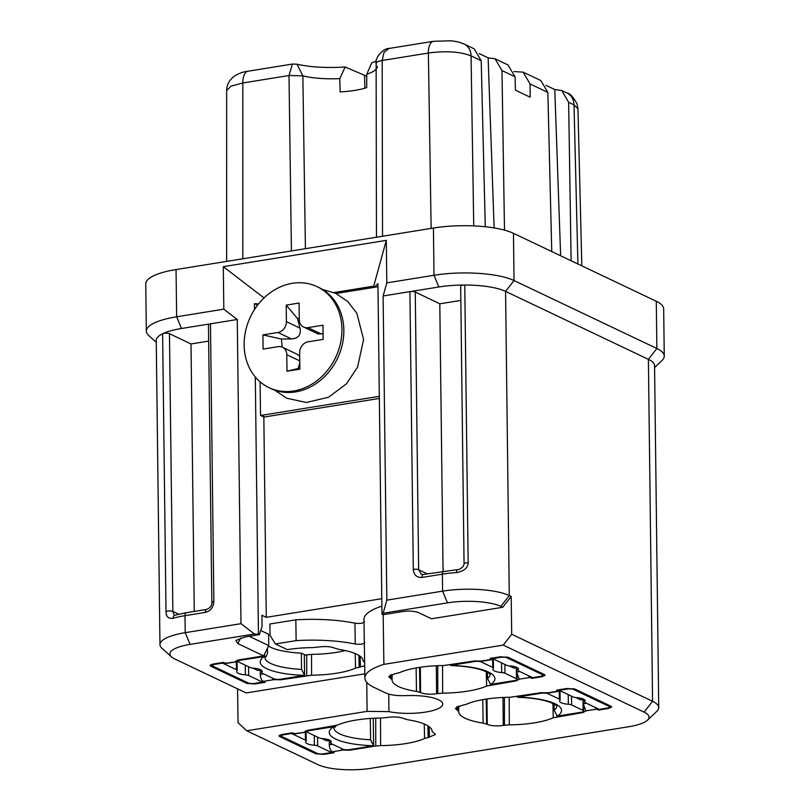 <?xml version="1.0" encoding="UTF-8"?>
<svg xmlns="http://www.w3.org/2000/svg" width="810" height="810" viewBox="0 0 810 810"><rect width="100%" height="100%" fill="white"/><g stroke="black" fill="none" stroke-linecap="round" stroke-linejoin="round"><path stroke-width="1.21" d="M479.287 53.622L488.136 57.834L494.13 227.934M371.82 62.704L366.768 74.247L366.707 87.632A43.902 11.867 -0.7 0 1 340.149 91.915L339.795 78.6L345.151 66.987L366.758 76.241M545.94 85.334L554.779 89.545L560.641 255.768M488.136 57.834L495.052 58.776L507.961 64.911L515.049 76.788L515.433 90.183L530.175 97.2L530.024 83.916L523.149 72.141L514.006 71.574M156.269 342.326L148.746 335.532A58.877 15.916 -0.7 0 1 146.327 331.098L145.749 283.865A58.877 15.916 -0.7 0 1 176.053 269.558L433.421 228.035A58.877 15.916 -0.7 0 1 513.459 233.32L656.282 301.279A58.877 15.916 -0.7 0 1 663.673 308.863L664.251 356.096A58.877 15.916 -0.7 0 1 661.942 360.592L654.581 367.558M146.327 331.098A58.877 15.916 -0.7 0 1 176.631 316.791L223.813 309.177L223.297 266.672L386.299 240.368L386.815 282.882L433.998 275.268A58.877 15.916 -0.7 0 1 514.036 280.554L656.859 348.502A58.877 15.916 -0.7 0 1 664.251 356.096M381.976 614.334L383.13 613.241L386.826 600.149L383.11 295.974L438.878 286.983A49.066 13.264 -0.7 0 1 464.758 285.029A49.066 13.264 -0.7 0 1 505.572 291.387L648.395 359.336A49.066 13.264 -0.7 0 1 654.561 365.654L658.732 707.616A49.066 13.264 179.3 0 0 652.576 701.288L511.707 634.271L511.181 596.454L502.737 607.287L431.527 618.779L418.588 612.623C414.497 611.084 409.151 610.73 402.529 611.56L382.826 614.739L381.976 614.334L377.946 283.713L374.119 287.368L336.059 293.503M468.15 562.747A3.928 1.063 179.3 0 0 464.059 563.861L460.667 286.143A3.928 1.063 -0.7 0 1 464.758 285.029L468.15 562.747C467.886 567.891 464.019 571.161 456.567 572.579A49.066 13.264 179.3 0 0 442.382 574.148L422 577.439C416.796 577.722 413.89 575.039 413.302 569.369L409.911 291.651A3.928 1.063 -0.7 0 1 415.257 292.005L439.8 303.811L460.839 300.419M364.824 673.819L246.23 692.955L174.818 658.976A39.244 10.611 -0.7 0 1 171.507 656.88L161.99 648.294A49.066 13.264 -0.7 0 1 159.965 644.598L156.249 340.423A49.066 13.264 -0.7 0 1 162.618 333.771A3.928 1.063 -0.7 0 1 166.05 333.193A3.928 1.063 -0.7 0 1 169.462 333.7L191.008 343.956L208.646 341.101M213.86 601.546A3.928 1.063 179.3 0 0 211.845 602.488L208.453 324.78A3.928 1.063 -0.7 0 1 210.468 323.828L213.86 601.546C213.415 607.378 210.59 610.993 205.396 612.38L185.014 615.661A49.066 13.264 179.3 0 0 173.087 618.313C168.318 618.87 165.959 616.602 166.01 611.489L162.618 333.771A49.066 13.264 -0.7 0 1 181.501 328.495L237.269 319.505L240.985 623.67L254.441 633.997L258.441 634.26L255.302 376.984M386.299 240.368L373.349 287.489M383.11 295.974L386.815 282.882M333.953 292.562L373.339 286.203M254.472 309.612L254.401 303.649L258.572 303.922M223.813 309.177L237.269 319.505M264.05 297.948L223.297 266.672M374.119 287.368L377.976 286.74M254.401 303.649L257.59 305.178M258.441 634.26L259.291 634.665L262.045 626.586L261.924 615.266L266.277 617.331L381.793 598.701M381.885 606.123A73.669 19.906 179.3 0 0 363.963 619.427L364.885 677.99A73.457 19.855 179.3 0 0 374.109 687.437L386.137 693.158C390.643 695.071 397.153 695.891 405.678 695.628A33.028 8.93 -0.7 0 1 438.575 699.779A33.028 8.93 -0.7 0 1 442.726 704.032A33.028 8.93 -0.7 0 1 424.005 712.324A33.028 8.93 -0.7 0 1 388.942 711.625L367.092 711.362L246.756 730.772L318.107 764.711A39.244 10.611 179.3 0 0 371.466 768.234L628.833 726.722A39.244 10.611 179.3 0 0 647.494 720.171A39.244 10.611 179.3 0 0 644.112 712.122L503.263 645.104L383.889 664.362A73.457 19.855 179.3 0 0 364.885 677.99M364.814 642.482C363.953 644.102 360.774 644.608 355.276 644.021L354.942 623.194C360.43 623.791 363.609 623.275 364.459 621.655M354.942 623.194A73.669 19.906 179.3 0 0 295.842 619.822L296.116 640.619A73.589 19.886 179.3 0 1 355.276 644.021M363.062 660.99L363.062 660.95A51.02 13.79 179.3 0 0 363.062 660.747A51.02 13.79 179.3 0 0 338.651 649.337L334.54 648.091C330.5 646.501 325.164 646.147 318.533 647.038L312.498 647.615A51.02 13.79 179.3 0 0 287.287 649.63L275.39 643.97L270.074 635.344L269.882 624.004L295.842 619.822M304.337 655.138L311.516 654.369A50.838 13.74 179.3 0 0 345.313 650.572M260.709 630.494L268.657 634.271L268.748 645.611L263.675 655.887L238.839 659.887L235.811 661.233M268.495 646.127A47.102 12.727 179.3 0 0 301.371 653.164L304.327 654.571L304.59 675.348A51.81 14.003 -0.7 0 1 264.597 656.323L264.566 654.065M427.903 725.811L428.196 737.535L435.436 734.478L432.074 731.4A51.02 13.79 -0.7 0 0 432.074 731.157A51.02 13.79 -0.7 0 0 407.673 719.746L403.552 718.49C399.512 716.901 394.176 716.546 387.544 717.437L381.51 718.014A51.02 13.79 179.3 0 0 337.527 725.112L307.861 730.296L304.823 731.632M424.237 723.968L424.592 738.507A51.02 13.79 179.3 0 1 380.609 745.605L380.518 718.024M428.196 737.535L424.592 738.507M380.609 745.605L375.759 745.99L375.708 718.156M375.759 745.99L349.697 750.202L342.924 750.07L332.242 751.791C330.47 750.698 329.488 748.359 329.305 744.785L329.235 740.411M594.884 707.282L596.575 709.155L585.893 710.876L582.947 712.567L553.281 717.751A51.02 13.79 179.3 0 1 509.287 724.849L503.263 725.426C496.631 726.307 491.295 725.962 487.255 724.363L486.972 698.969M586.501 703.293L583.24 703.819L585.974 711.079M596.575 709.155L598.489 710.066L608.705 708.416L608.685 707.646M486.192 699.081L486.597 724.059L483.135 723.117A51.02 13.79 -0.7 0 1 458.723 711.636A51.02 13.79 -0.7 0 1 458.723 711.504L455.362 708.375L461.427 705.52L466.216 704.346A51.02 13.79 179.3 0 1 510.199 697.258L541.11 692.661L547.874 692.793L558.566 691.062L556.652 690.15L566.858 688.51L574.867 689.037L610.993 706.229L611.763 706.978L608.705 708.416M486.597 724.059L487.255 724.363M419.539 667.369L419.944 692.347L416.482 691.406A51.02 13.79 -0.7 0 1 392.08 679.924A51.02 13.79 -0.7 0 1 392.08 679.792L392.06 674.396L392.08 679.772L390.845 678.496L390.835 674.811M419.944 692.347L420.603 692.651L420.319 667.258M528.241 675.57L529.932 677.443L519.24 679.165L516.294 680.856L486.628 686.04A51.02 13.79 179.3 0 1 442.645 693.137L436.61 693.714C429.978 694.595 424.642 694.251 420.603 692.651M516.527 667.734L516.598 672.108L519.331 679.367M529.932 677.443L531.836 678.355L542.052 676.704L542.032 675.945M390.845 678.496L388.719 676.664L394.774 673.809L399.563 672.634A51.02 13.79 179.3 0 1 443.546 665.547L474.457 660.95L481.231 661.081L491.913 659.35L489.999 658.439L500.216 656.799L508.214 657.325L544.34 674.517L545.11 675.267L542.052 676.704M295.397 733.809L292.319 732.797L282.103 734.447L279.045 735.875L279.815 736.634L279.804 735.075M332.242 751.791L334.155 752.703L323.939 754.353L315.94 753.826L279.815 736.634M383.13 613.241L447.474 602.863A39.244 10.611 -0.7 0 1 500.833 606.386L502.737 607.287M280.675 679.205L280.685 679.792L311.587 675.206A51.02 13.79 179.3 0 0 355.57 668.108L355.215 653.569M280.685 679.792L273.912 679.671L271.937 677.848M226.375 663.4L223.297 662.398L213.091 664.048L210.023 665.476L210.802 666.235L246.928 683.417L254.927 683.954L265.143 682.303L263.23 681.392C261.458 680.289 260.476 677.95 260.293 674.386L263.544 673.859M259.291 634.665L244.731 637.014L235.872 640.508L237.846 643.596L263.675 655.887M171.507 656.88A39.244 10.611 -0.7 0 1 190.097 644.385L254.441 633.997M275.39 643.97L296.116 640.619M363.062 660.95L364.642 662.418M364.692 665.769L360.369 666.944L360.197 656.303M355.57 668.108L360.369 666.944M503.263 645.104L511.707 634.271M383.889 664.362L383.171 614.679M311.516 654.369L311.587 675.206M359.184 667.126L358.891 655.412M306.707 654.753L306.737 675.591M260.223 670.012L260.293 674.386M225.21 663.309L236.55 661.76L238.029 660.039L238.049 661.395A4.911 1.326 179.3 0 0 238.666 662.023L250.168 667.491A5.883 1.59 179.3 0 0 253.449 668.199A12.757 3.442 179.3 0 1 262.167 671.358A12.757 3.442 179.3 0 1 261.822 672.178A5.883 1.59 179.3 0 0 261.66 672.553A5.883 1.59 179.3 0 0 262.399 673.312L273.891 678.78A4.911 1.326 -0.7 0 0 280.564 679.226L304.59 675.348L301.563 669.404L301.371 653.164M249.176 636.296L268.748 645.611M260.091 381.834L260.506 415.439L263.837 417.028L266.277 617.331M260.506 415.439A9.811 8.272 -64.6 0 0 261.357 415.348L379.313 396.323M269.011 387.646L270.915 388.557A55.931 47.172 -64.6 0 0 319.889 380.791A55.931 47.172 -64.6 0 0 343.845 330.156A55.931 47.172 115.4 0 0 318.968 287.55L317.064 286.639A55.931 47.172 115.4 0 1 341.942 329.255A55.931 47.172 -64.6 0 1 317.986 379.89A55.931 47.172 -64.6 0 1 269.011 387.646A55.931 47.172 -64.6 0 1 244.134 345.03A55.931 47.172 115.4 0 1 268.09 294.394A55.931 47.172 115.4 0 1 317.064 286.639M277.941 332.485L262.926 334.905L281.434 339.036L291.539 338.955L277.941 332.485A9.811 8.272 -64.6 0 0 286.406 321.651L286.203 305.117L299.072 303.041L299.275 319.575A9.811 8.272 -64.6 0 0 303.628 327.048A9.811 8.272 -64.6 0 0 307.962 327.635L322.977 325.215L323.149 339.38L308.134 341.81A9.811 8.272 -64.6 0 0 299.67 352.633L299.872 369.168L287.003 371.243L298.09 368.489L299.801 363.113M262.926 334.905L263.098 349.069L278.113 346.65A9.811 8.272 -64.6 0 1 282.447 347.237A9.811 8.272 -64.6 0 1 286.801 354.709L287.003 371.243M299.862 368.185L298.09 368.489M282.447 347.237L297.108 354.213L299.72 356.248M282.153 347.105L281.434 339.036M286.203 305.117L297.473 318.512L299.994 328.121C301.34 334.682 298.515 338.286 291.539 338.955M297.473 318.512L299.255 318.441M323.079 333.426L318.3 334.034L303.628 327.048M261.357 415.348L264.688 416.937L379.343 398.439M264.688 416.937A9.811 8.272 115.4 0 1 263.837 417.028M386.826 600.149L442.594 591.148A49.066 13.264 -0.7 0 1 509.287 595.553L511.181 596.454M159.965 644.598A49.066 13.264 -0.7 0 1 185.217 632.671L240.985 623.67M439.8 303.811L443.07 571.273M456.567 572.579A3.928 0.729 -93.7 0 1 457.083 569.693L423.276 574.462L421.251 574.209L418.649 569.724L415.257 292.005M647.494 720.171L656.809 711.362A49.066 13.264 179.3 0 0 658.732 707.616M191.008 343.956L194.278 611.408M173.087 618.313A3.928 2.744 -106.6 0 1 174.818 615.246L174.221 615.317L172.864 611.428L169.462 333.7M237.573 688.834L238.049 722.702L246.756 730.772M388.759 694.119L388.942 711.625M552.926 703.444L553.281 717.751M556.865 715.949L556.885 716.769M504.448 725.233L504.397 697.4M509.287 724.849L509.196 697.268M482.78 699.648L483.135 723.117M458.723 711.453L458.713 706.107L458.733 711.484M549.109 692.874L547.874 692.793L547.894 693.674L559.396 699.141L559.295 691.254M558.566 691.062L560.236 690.798M598.489 710.066L598.479 708.993M583.24 703.819L583.18 699.445M457.498 710.208L457.488 706.522M416.137 667.936L416.482 691.406M486.273 671.733L486.628 686.04M442.645 693.137L442.554 665.557M482.456 661.163L481.231 661.081L481.241 661.962L492.743 667.43L492.652 659.542M491.913 659.35L493.584 659.087M531.836 678.355L531.826 677.281M437.795 693.522L437.744 665.688M490.212 684.237L490.242 685.058M294.222 733.708L305.562 732.159L307.041 730.448L307.061 731.794A4.911 1.326 179.3 0 0 307.678 732.422L319.18 737.9A5.883 1.59 179.3 0 0 322.461 738.598A12.757 3.442 179.3 0 1 331.189 741.757A12.757 3.442 179.3 0 1 330.834 742.578A5.883 1.59 179.3 0 0 330.672 742.962A5.883 1.59 179.3 0 0 331.411 743.712L342.913 749.189A4.911 1.326 -0.7 0 0 349.576 749.625L373.602 745.757L373.268 718.267M340.949 748.258L342.924 750.07M517.043 675.186L517.094 679.357A4.911 1.326 179.3 0 1 514.563 680.552L490.546 684.42L487.529 678.476A47.102 12.727 179.3 0 0 490.131 674.396M487.448 672.33L487.529 678.476M490.171 674.477C489.888 673.616 487.468 672.249 482.922 670.376L478.619 669.08C471.157 667.156 462.065 665.992 451.342 665.597L450.552 664.808M474.569 660.93L474.579 661.517L450.552 665.395A51.81 14.003 -0.7 0 1 490.546 684.42M474.579 661.517A4.911 1.326 -0.7 0 1 481.241 661.962M504.873 664.453L504.974 673.252L516.476 678.719A4.911 1.326 179.3 0 1 517.094 679.357M517.236 667.622L513.975 668.149L509.186 665.861M502.109 663.147A12.757 3.442 179.3 0 1 501.572 663.106A5.883 1.59 -0.7 0 1 502.139 663.157M492.591 658.611L500.317 657.366A4.911 1.326 -0.7 0 1 506.979 657.811L542.214 674.568A4.911 1.326 179.3 0 1 542.832 675.206A4.911 1.326 179.3 0 1 540.3 676.401L532.585 677.646L518.704 671.034A5.883 1.59 179.3 0 1 517.965 670.275A5.883 1.59 179.3 0 1 518.127 669.9A12.757 3.442 179.3 0 0 518.481 669.08A12.757 3.442 179.3 0 0 509.753 665.921A5.883 1.59 179.3 0 1 506.473 665.223L492.591 658.611L492.581 658.024M492.743 667.43A5.883 1.59 179.3 0 1 493.482 668.189A5.883 1.59 179.3 0 1 493.32 668.574A12.757 3.442 179.3 0 0 492.966 669.394A12.757 3.442 179.3 0 0 501.694 672.553A5.883 1.59 179.3 0 1 504.974 673.252M583.686 706.897L583.737 711.069A4.911 1.326 179.3 0 1 581.215 712.263L557.189 716.131L554.172 710.188A47.102 12.727 179.3 0 0 556.784 706.107M554.101 704.042L554.172 710.188M556.824 706.188C556.531 705.328 554.121 703.961 549.575 702.088L545.272 700.792C537.81 698.868 528.717 697.704 517.995 697.309L517.195 696.519M541.222 692.641L541.222 693.228L517.205 697.106A51.81 14.003 -0.7 0 1 557.189 716.131M541.222 693.228A4.911 1.326 -0.7 0 1 547.894 693.674M571.516 696.165L571.627 704.963L583.129 710.431A4.911 1.326 179.3 0 1 583.737 711.069M583.878 699.334L580.628 699.86L575.839 697.572M568.225 694.818A5.883 1.59 -0.7 0 1 568.792 694.869A12.757 3.442 179.3 0 1 568.225 694.818L568.337 704.265A12.757 3.442 179.3 0 1 559.619 701.106A12.757 3.442 179.3 0 1 559.973 700.285A5.883 1.59 179.3 0 0 560.135 699.901A5.883 1.59 179.3 0 0 559.396 699.141M559.244 690.322L566.96 689.077A4.911 1.326 -0.7 0 1 573.632 689.523L608.857 706.279A4.911 1.326 179.3 0 1 609.474 706.917A4.911 1.326 179.3 0 1 606.953 708.112L599.228 709.357L585.346 702.746A5.883 1.59 179.3 0 1 584.607 701.986A5.883 1.59 179.3 0 1 584.779 701.612A12.757 3.442 179.3 0 0 585.124 700.792A12.757 3.442 179.3 0 0 576.406 697.633A5.883 1.59 179.3 0 1 573.126 696.934L559.244 690.322L559.234 689.735M571.627 704.963A5.883 1.59 179.3 0 0 568.337 704.265M309.582 730.012L309.592 730.6L333.609 726.722L333.609 726.135M370.322 718.45L370.585 739.803L373.602 745.757A51.81 14.003 -0.7 0 1 333.609 726.722L335.391 726.631L336.17 725.598M329.943 740.299L326.683 740.826L321.894 738.548M314.28 735.784A5.883 1.59 -0.7 0 1 314.857 735.834A12.757 3.442 179.3 0 1 314.28 735.784L314.401 745.23A5.883 1.59 179.3 0 1 317.682 745.929L331.563 752.53L331.553 751.326M314.401 745.23A12.757 3.442 179.3 0 1 305.674 742.071A12.757 3.442 179.3 0 1 306.028 741.251A5.883 1.59 179.3 0 0 306.19 740.866A5.883 1.59 179.3 0 0 305.451 740.107L291.57 733.506L291.57 732.918M331.563 752.53L323.838 753.776A4.911 1.326 -0.7 0 1 317.176 753.34L281.941 736.573A4.911 1.326 179.3 0 1 281.323 735.946L281.313 734.589M291.57 733.506L283.854 734.751A4.911 1.326 179.3 0 0 281.323 735.946M309.592 730.6A4.911 1.326 179.3 0 0 307.061 731.794M240.57 659.613L240.57 660.201L266.379 656.221L267.502 653.194L267.442 648.243M260.931 669.9L257.671 670.417L252.882 668.139M262.531 680.916L262.551 682.131L248.67 675.53A5.883 1.59 179.3 0 0 245.379 674.831A12.757 3.442 179.3 0 1 236.662 671.662A12.757 3.442 179.3 0 1 237.016 670.842A5.883 1.59 179.3 0 0 237.178 670.467A5.883 1.59 179.3 0 0 236.439 669.708L222.558 663.106L222.548 662.519M245.805 665.425A12.757 3.442 179.3 0 1 245.268 665.385A5.883 1.59 -0.7 0 1 245.835 665.435M262.551 682.131L254.826 683.377A4.911 1.326 -0.7 0 1 248.154 682.941L212.929 666.174A4.911 1.326 179.3 0 1 212.311 665.547L212.291 664.19M222.558 663.106L214.832 664.352A4.911 1.326 179.3 0 0 212.311 665.547M240.57 660.201A4.911 1.326 179.3 0 0 238.049 661.395M551.752 251.545L547.854 92.401L540.817 80.544L523.159 72.141M504.498 230.141L501.977 70.571L515.049 76.788M485.281 226.749L481.201 60.689L474.164 48.833L464.079 44.034A15.704 13.243 115.4 0 1 464.079 44.034A15.704 13.243 115.4 0 1 471.055 55.86L473.739 225.899M571.131 260.759L568.63 102.283L574.017 104.844L577.915 263.989M495.052 58.776L501.977 70.571M376.367 63.99C375.536 62.481 377.48 61.317 382.178 60.487L382.522 236.247M431.143 228.4L428.368 53.035L382.178 60.487L384.021 52.326L389.023 48.468L433.482 41.3A15.704 7.29 80.8 0 0 428.368 53.035C445.945 50.706 460.171 51.648 471.055 55.86L481.201 60.689M226.658 90.588C226.638 84.777 229.392 79.846 234.93 75.775C238.889 73.325 243.223 71.806 247.941 71.229A15.704 7.29 80.8 0 0 242.818 82.974L289.008 75.522L302.859 75.846L296.956 64.213L292.4 64.061L289.008 75.522L291.418 250.948M296.956 64.213L296.956 64.213C310.524 67.2 326.592 68.131 345.151 66.987M554.779 89.545L561.705 90.487L568.63 102.283M656.282 301.279L656.859 348.502L648.395 359.336L652.576 701.288L644.112 712.122M513.459 233.32L514.036 280.554L505.572 291.387L509.287 595.553L500.833 606.386M176.053 269.558L176.631 316.791L181.501 328.495M433.421 228.035L433.998 275.268L438.878 286.983M349.687 749.615L349.697 750.202M429.381 737.343L429.209 726.712M263.23 681.392L273.912 679.671M272.666 678.203L272.676 678.952M254.927 683.954L254.927 683.367M246.928 683.417L246.918 682.344M210.802 666.235L210.792 664.676M236.54 660.545L236.55 661.76M240.651 637.905L237.846 643.596M299.771 360.885L286.801 354.709M299.994 328.121L286.406 321.651M321.56 334.105L307.962 327.635M443.667 571.171A3.928 1.823 -99.2 0 0 442.382 574.148L442.594 591.148L447.474 602.863M211.845 602.498C212.078 605.576 210.357 607.885 206.682 609.404L186.29 612.694A3.928 1.823 -99.2 0 0 185.014 615.661L185.217 632.671L190.097 644.385M413.302 569.369A3.928 1.063 -0.7 0 1 418.649 569.724L427.184 573.834M166.01 611.489A3.928 1.063 -0.7 0 1 169.442 610.912A3.928 1.063 -0.7 0 1 172.864 611.428L178.696 614.203M422 577.439A3.928 1.823 -99.2 0 1 423.245 574.472M205.396 612.38A3.928 1.823 -99.2 0 1 206.651 609.414M366.778 682.354L367.092 711.362M503.263 725.426L502.949 697.461M582.947 712.567L582.937 711.808M456.84 709.894L456.81 706.826M390.187 678.183L390.167 675.115M519.848 671.581L516.598 672.108M516.284 680.096L516.294 680.856M436.61 693.714L436.296 665.749M305.552 730.944L305.562 732.159M332.556 744.258L329.305 744.785M341.678 748.602L341.688 749.351M323.939 754.353L323.939 753.766M315.94 753.826L315.93 752.753M516.345 667.764L516.476 678.719M500.317 657.366L500.307 656.778M506.979 657.811L506.969 656.91M542.214 674.568L542.204 673.495M518.127 669.9L518.106 668.27M501.572 663.106L501.694 672.553M582.987 699.476L583.129 710.431M566.96 689.077L566.96 688.49M573.632 689.523L573.622 688.621M608.857 706.279L608.847 705.206M584.779 701.612L584.759 699.982M333.912 728.018A47.102 12.727 179.3 0 0 370.585 739.803M317.581 737.13L317.682 745.929M305.451 740.107L305.36 732.199M283.854 734.751L283.844 734.164M330.834 742.578L330.814 740.947M264.9 657.619A47.102 12.727 179.3 0 0 301.563 669.404M236.439 669.708L236.338 661.79M248.559 666.731L248.67 675.53M245.268 665.385L245.379 674.831M214.832 664.352L214.832 663.765M261.822 672.178L261.802 670.548M530.024 83.916L547.854 92.401M366.768 74.247A44.023 11.897 179.3 0 0 377.298 66.4M339.795 78.6A44.023 11.897 179.3 0 1 302.859 75.846L305.41 248.69M226.658 90.528L231.002 86.174L242.818 82.974L242.798 258.785M364.601 75.654L364.844 88.199M561.705 90.477L567.04 93.018A15.704 13.243 115.4 0 1 574.017 104.844L577.955 108.813L581.813 265.842M236.5 661.77L226.081 663.451M274.641 390.096L286.629 398.196L306.332 402.479L328.536 397.224L346.407 383.869L357.575 367.122L363.589 339.481L356.845 313.267L347.743 301.522L335.634 293.301L322.522 289.464M464.059 563.861L463.381 566.16C460.768 568.833 458.673 570.007 457.083 569.693M186.29 612.694L174.818 615.246M549.008 692.894L559.194 691.244M482.365 661.183L492.551 659.532M295.093 733.85L305.512 732.169M542.832 675.206L542.811 673.788M517.965 670.275L517.934 668.098M493.482 668.189L493.371 659.279M609.474 706.917L609.464 705.5M584.607 701.986L584.587 699.81M560.135 699.901L560.024 690.991M306.19 740.866L306.079 731.926M330.672 742.962L330.642 740.785M335.391 726.631L333.872 728.099M237.178 670.467L237.067 661.527M261.66 672.553L261.63 670.376M266.379 656.221L264.86 657.69M433.482 41.3L451.028 40.794C456.303 41.604 456.526 41.057 464.069 44.023M376.458 237.229L376.123 63.332C374.483 58.816 382.695 48.236 389.023 48.468M371.82 62.694L376.265 61.206M247.941 71.229L292.4 64.061M226.658 90.477L226.638 261.397M567.04 93.018C569.896 93.352 573.247 96.967 577.085 103.862L577.955 108.874"/></g></svg>
